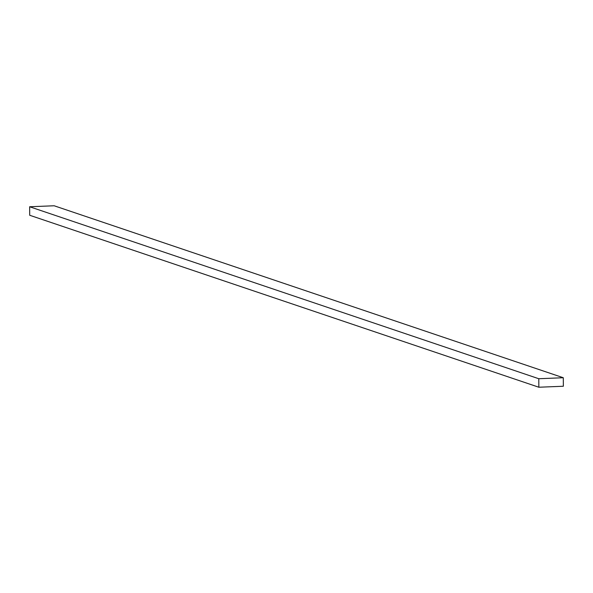 <?xml version="1.0" encoding="UTF-8"?>
<svg xmlns="http://www.w3.org/2000/svg" width="593" height="593" viewBox="0 0 593 593"><rect width="100%" height="100%" fill="white"/><g stroke="black" fill="none" stroke-linecap="round" stroke-linejoin="round"><path stroke-width="0.89" d="M563.291 377.734L54.156 205.771L563.291 377.734L538.785 378.727L538.844 387.229L563.35 386.243L563.291 377.734L563.35 386.243L538.844 387.229L29.709 215.266L538.844 387.229L538.785 378.727L29.65 206.757L538.785 378.727L563.291 377.734M29.709 215.266L29.65 206.757L54.156 205.771L29.65 206.757L29.709 215.266"/></g></svg>
